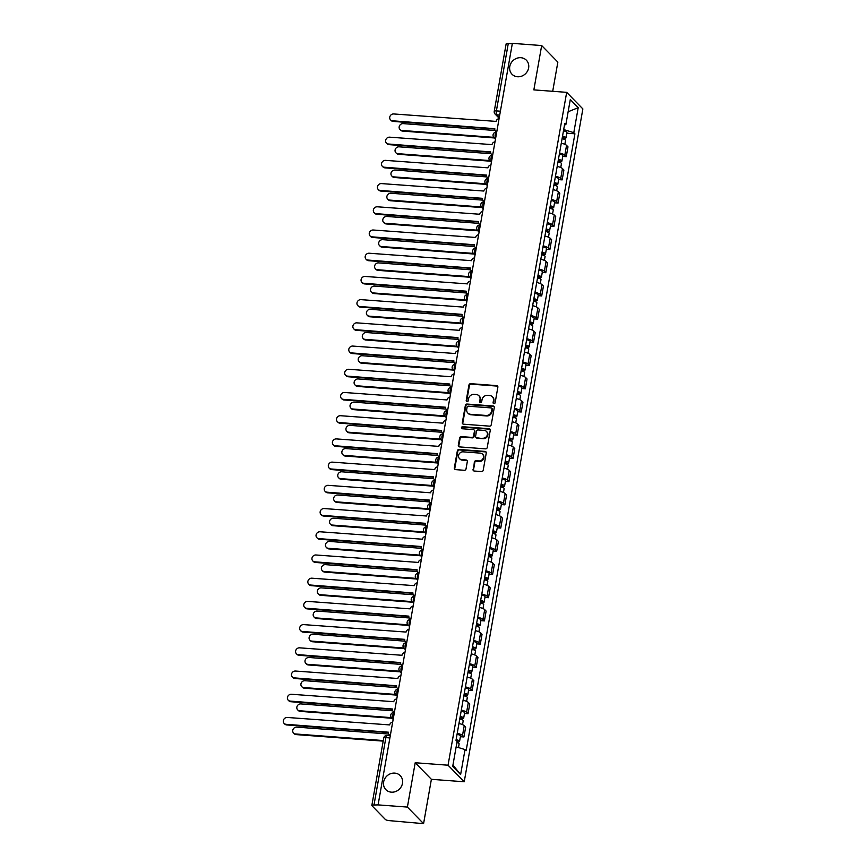 <?xml version="1.0" encoding="UTF-8"?>
<svg xmlns="http://www.w3.org/2000/svg" width="867" height="867" viewBox="0 0 867 867"><rect width="100%" height="100%" fill="white"/><g stroke="black" fill="none" stroke-linecap="round" stroke-linejoin="round"><path stroke-width="1.3" d="M493.941 403.643A1.073 0.975 -44.3 0 0 495.133 402.7L497.864 387.181A1.539 1.387 -44.3 0 0 496.672 385.62L470.662 383.669A1.539 1.387 -44.3 0 0 468.96 385.013L466.218 400.532A1.073 0.975 -44.3 0 0 467.053 401.638A1.073 0.975 -44.3 0 0 468.245 400.684L468.603 398.679A4.931 4.443 -44.3 0 1 474.043 394.355L476.211 394.518A4.931 4.443 -44.3 0 1 480.015 399.535L479.668 401.54A1.073 0.975 -44.3 0 0 480.491 402.646A1.073 0.975 -44.3 0 0 481.684 401.692L482.041 399.687A4.931 4.443 -44.3 0 1 487.492 395.363L489.66 395.525A4.931 4.443 -44.3 0 1 493.453 400.543L493.106 402.548A1.073 0.975 -44.3 0 0 493.941 403.643M394.734 773.115A10.036 9.06 -44.3 0 0 384.71 778.837A10.036 9.06 -44.3 0 0 385.869 789.653A10.036 9.06 -44.3 0 0 391.375 792.167A10.036 9.06 -44.3 0 0 401.399 786.445A10.036 9.06 -44.3 0 0 400.229 775.629A10.036 9.06 -44.3 0 0 394.734 773.115M520.872 57.71A10.036 9.06 -44.3 0 0 510.858 63.421A10.036 9.06 -44.3 0 0 512.018 74.248A10.036 9.06 -44.3 0 0 517.512 76.751A10.036 9.06 -44.3 0 0 527.537 71.04A10.036 9.06 -44.3 0 0 526.377 60.213A10.036 9.06 -44.3 0 0 520.872 57.71M473.035 469.448A1.539 1.387 -44.3 0 0 474.216 471.019L481.521 471.561A1.539 1.387 -44.3 0 0 483.222 470.217L486.257 452.975A1.539 1.387 -44.3 0 0 485.076 451.414L459.055 449.464A1.539 1.387 -44.3 0 0 457.353 450.818L454.319 468.05A1.539 1.387 -44.3 0 0 455.5 469.621L464.322 470.282A1.539 1.387 -44.3 0 0 466.023 468.928L467.324 461.547A1.539 1.387 -44.3 0 0 466.132 459.976L461.764 459.651A4.118 3.717 -44.3 0 1 459.033 454.189A4.118 3.717 -44.3 0 1 463.141 451.837L480.275 453.127A4.118 3.717 -44.3 0 1 483.006 458.589A4.118 3.717 -44.3 0 1 478.887 460.941L476.037 460.724A1.539 1.387 -44.3 0 0 474.336 462.078L473.501 469.936A1.539 1.387 -44.3 0 0 473.642 470.846M448.044 765.203L415.206 762.743L407.392 807.079L378.088 804.89L512.364 43.35L541.669 45.55L533.855 89.886L566.682 92.346L448.044 765.203L464.224 781.774L582.862 108.917L566.682 92.346M489.53 426.141A1.539 1.387 -44.3 0 0 491.231 424.787L494.277 407.555A1.539 1.387 -44.3 0 0 493.085 405.984L467.064 404.044A1.539 1.387 -44.3 0 0 465.362 405.388L462.328 422.63A1.539 1.387 -44.3 0 0 463.509 424.191L489.53 426.141M490.267 430.27L487.232 447.502A1.539 1.387 -44.3 0 1 485.52 448.857L459.51 446.906A1.539 1.387 -44.3 0 1 458.318 445.335L459.618 437.965A1.539 1.387 -44.3 0 1 461.32 436.61L471.876 437.401A1.539 1.387 -44.3 0 0 473.577 436.047L474.444 431.159A1.539 1.387 -44.3 0 0 473.252 429.588L462.274 428.764A1.073 0.975 -44.3 0 1 461.558 427.333A1.073 0.975 -44.3 0 1 462.631 426.716L489.075 428.699A1.539 1.387 -44.3 0 1 490.267 430.27M407.392 807.079L423.573 823.65L389.229 820.626A3.132 0.845 -170 0 1 385.349 819.445L371.997 805.768A3.132 0.845 -170 0 1 371.845 805.443L383.734 738.045A3.132 0.845 10 0 1 385.88 737.622L373.991 805.031A3.132 0.845 -170 0 0 371.845 805.443M552.702 91.306L557.849 62.11L541.669 45.55M423.573 823.65L431.387 779.314L464.224 781.774M378.088 804.89L373.991 805.031M500.4 111.193L496.39 110.9A3.132 0.845 10 0 0 494.244 111.312L506.133 43.914A3.132 0.845 10 0 1 508.279 43.491L496.39 110.9A3.132 1.062 94.3 0 0 496.813 114.834L499.305 117.403M512.289 43.794L508.279 43.491M559.551 153.015A7.218 1.929 10 0 1 564.818 155.193L566.552 145.374A7.218 1.929 -170 0 0 561.285 143.196M566.552 145.374L567.993 146.848L566.259 156.667L562.726 156.407M564.818 155.193L566.259 156.667M558.63 179.621L562.163 179.881L563.897 170.062L562.455 168.588A7.218 1.929 -170 0 0 557.188 166.41M555.465 176.229A7.218 1.929 10 0 1 560.721 178.407L562.163 179.881M554.533 202.824L558.077 203.095L559.8 193.276L558.37 191.802A7.218 1.929 -170 0 0 553.103 189.624M551.369 199.443A7.218 1.929 10 0 1 556.636 201.621L558.077 203.095M550.447 226.038L553.98 226.309L555.714 216.49L554.273 215.016A7.218 1.929 -170 0 0 549.006 212.838M547.272 222.656A7.218 1.929 10 0 1 552.539 224.835L553.98 226.309M546.351 249.252L549.884 249.523L551.618 239.693L550.177 238.219A7.218 1.929 -170 0 0 544.909 236.041M543.186 245.87A7.218 1.929 10 0 1 548.443 248.049L549.884 249.523M542.254 272.466L545.798 272.726L547.521 262.907L546.091 261.433A7.218 1.929 -170 0 0 540.824 259.255M539.09 269.073A7.218 1.929 10 0 1 544.357 271.252L545.798 272.726M538.169 295.68L541.702 295.94L543.436 286.121L541.994 284.647A7.218 1.929 -170 0 0 536.727 282.469M534.993 292.287A7.218 1.929 10 0 1 540.26 294.466L541.702 295.94M534.072 318.893L537.605 319.154L539.339 309.335L537.898 307.861A7.218 1.929 -170 0 0 532.631 305.683M530.907 315.501A7.218 1.929 10 0 1 536.164 317.68L537.605 319.154M529.975 342.097L533.519 342.367L535.242 332.549L533.812 331.075A7.218 1.929 -170 0 0 528.545 328.896M526.811 338.715A7.218 1.929 10 0 1 532.078 340.894L533.519 342.367M525.89 365.31L529.423 365.581L531.157 355.763L529.715 354.289A7.218 1.929 -170 0 0 524.448 352.11M522.714 361.929A7.218 1.929 10 0 1 527.981 364.107L529.423 365.581M521.793 388.524L525.326 388.795L527.06 378.966L525.619 377.492A7.218 1.929 -170 0 0 520.352 375.313M518.629 385.143A7.218 1.929 10 0 1 523.885 387.321L525.326 388.795M517.697 411.738L521.24 411.998L522.964 402.18L521.533 400.706A7.218 1.929 -170 0 0 516.266 398.527M514.532 408.346A7.218 1.929 10 0 1 519.799 410.524L521.24 411.998M513.611 434.952L517.144 435.212L518.878 425.394L517.436 423.92A7.218 1.929 -170 0 0 512.169 421.741M510.435 431.56A7.218 1.929 10 0 1 515.702 433.738L517.144 435.212M509.514 458.166L513.047 458.426L514.781 448.607L513.34 447.134A7.218 1.929 -170 0 0 508.073 444.955M506.35 454.774A7.218 1.929 10 0 1 511.606 456.952L513.047 458.426M505.418 481.369L508.962 481.64L510.685 471.821L509.254 470.347A7.218 1.929 -170 0 0 503.987 468.169M502.253 477.988A7.218 1.929 10 0 1 507.52 480.166L508.962 481.64M501.332 504.583L504.865 504.854L506.599 495.035L505.158 493.561A7.218 1.929 -170 0 0 499.891 491.383M498.157 501.202A7.218 1.929 10 0 1 503.424 503.38L504.865 504.854M497.235 527.797L500.768 528.068L502.502 518.238L501.061 516.765A7.218 1.929 -170 0 0 495.794 514.586M494.071 524.416A7.218 1.929 10 0 1 499.338 526.594L500.768 528.068M493.139 551.011L496.683 551.271L498.406 541.452L496.975 539.978A7.218 1.929 -170 0 0 491.708 537.8M489.974 547.619A7.218 1.929 10 0 1 495.241 549.797L496.683 551.271M489.053 574.225L492.586 574.485L494.32 564.666L492.879 563.192A7.218 1.929 -170 0 0 487.612 561.014M485.878 570.833A7.218 1.929 10 0 1 491.145 573.011L492.586 574.485M484.956 597.439L488.489 597.699L490.223 587.88L488.782 586.406A7.218 1.929 -170 0 0 483.515 584.228M481.792 594.047A7.218 1.929 10 0 1 487.059 596.225L488.489 597.699M480.86 620.642L484.404 620.913L486.127 611.094L484.696 609.62A7.218 1.929 -170 0 0 479.429 607.442M477.695 617.261A7.218 1.929 10 0 1 482.962 619.439L484.404 620.913M476.774 643.856L480.307 644.127L482.041 634.308L480.6 632.834A7.218 1.929 -170 0 0 475.333 630.656M473.599 640.475A7.218 1.929 10 0 1 478.866 642.653L480.307 644.127M472.678 667.07L476.211 667.341L477.945 657.511L476.503 656.037A7.218 1.929 -170 0 0 471.236 653.859M469.513 663.688A7.218 1.929 10 0 1 474.78 665.867L476.211 667.341M468.581 690.284L472.125 690.544L473.848 680.725L472.417 679.251A7.218 1.929 -170 0 0 467.15 677.073M465.416 686.892A7.218 1.929 10 0 1 470.683 689.07L472.125 690.544M464.495 713.498L468.028 713.758L469.762 703.939L468.321 702.465A7.218 1.929 -170 0 0 463.054 700.287M461.32 710.106A7.218 1.929 10 0 1 466.587 712.284L468.028 713.758M460.399 736.712L463.932 736.972L465.666 727.153L464.224 725.679A7.218 1.929 -170 0 0 458.957 723.501M457.234 733.319A7.218 1.929 10 0 1 462.501 735.498L463.932 736.972M564.482 125.076L565.88 124.545L570.291 99.553L578.213 107.671L573.802 132.662L563.691 129.573M456.15 746.855L465.026 749.576L466.143 750.703L574.919 133.8L573.802 132.662M465.026 749.576L460.626 774.567L452.693 766.45L457.104 741.458L455.999 740.32L564.775 123.417L565.88 124.545M415.206 762.743L431.387 779.314M566.812 133.193L574.919 133.8M578.213 107.671L568.134 111.756M452.942 765.062L460.626 774.567M493.626 403.578A1.073 0.975 -44.3 0 1 493.572 403.036L493.93 401.02A4.931 4.443 -44.3 0 0 492.824 397.238L492.358 396.75M478.92 395.742L479.386 396.23A4.931 4.443 -44.3 0 1 480.491 400.012L480.134 402.028A1.073 0.975 -44.3 0 0 480.188 402.57M497.723 386.27A1.539 1.387 -44.3 0 0 497.149 386.097L471.128 384.146A1.539 1.387 -44.3 0 0 469.426 385.501L466.695 401.02A1.073 0.975 -44.3 0 0 466.749 401.562M494.125 406.645A1.539 1.387 -44.3 0 0 493.551 406.471L467.541 404.521A1.539 1.387 -44.3 0 0 465.839 405.875L462.794 423.107A1.539 1.387 -44.3 0 0 462.935 424.017M491.968 409.018A1.073 0.975 -44.3 0 0 491.134 407.913L468.299 406.2A1.073 0.975 -44.3 0 0 467.107 407.154L466.728 409.267A4.931 4.443 -44.3 0 0 470.532 414.285L486.138 415.456A4.931 4.443 -44.3 0 0 491.589 411.131L491.968 409.018L492.434 409.495A1.073 0.975 -44.3 0 0 492.196 408.671L491.719 408.184M467.833 413.06L468.299 413.537A4.931 4.443 -44.3 0 0 471.009 414.773L470.532 414.285M492.434 409.495L492.066 411.608A4.931 4.443 -44.3 0 1 486.615 415.943L471.009 414.773M474.097 429.967L474.574 430.455A1.539 1.387 -44.3 0 1 474.91 431.636L474.054 436.535A1.539 1.387 -44.3 0 1 472.352 437.878L461.797 437.087A1.539 1.387 -44.3 0 0 460.095 438.442L458.795 445.822A1.539 1.387 -44.3 0 0 458.936 446.733M490.126 429.36A1.539 1.387 -44.3 0 0 489.552 429.187L463.097 427.203A1.073 0.975 -44.3 0 0 461.959 428.688M482.821 438.225A4.118 3.717 -44.3 0 0 486.463 431.441A4.118 3.717 -44.3 0 0 484.198 430.411L478.172 429.956A1.539 1.387 -44.3 0 0 476.46 431.311L475.604 436.199A1.539 1.387 -44.3 0 0 476.785 437.77L483.298 438.702A4.118 3.717 -44.3 0 0 486.929 431.918L486.463 431.441M475.95 437.38L476.417 437.868A1.539 1.387 -44.3 0 0 477.262 438.247L476.785 437.77M483.298 438.702L477.262 438.247M482.529 454.156L482.995 454.633A4.118 3.717 -44.3 0 1 479.364 461.417L476.514 461.201A1.539 1.387 -44.3 0 0 474.802 462.555L473.501 469.936M459.51 458.621L459.976 459.109A4.118 3.717 -44.3 0 0 462.241 460.139L461.764 459.651M467.183 460.637A1.539 1.387 -44.3 0 0 466.609 460.464L462.241 460.139M486.116 452.075A1.539 1.387 -44.3 0 0 485.542 451.891L459.532 449.94A1.539 1.387 -44.3 0 0 457.83 451.295L454.785 468.527A1.539 1.387 -44.3 0 0 454.926 469.437M562.076 138.709A3.923 1.051 10 0 1 565.544 140.389L564.851 144.323M562.423 136.726L563.983 137.506L562.694 137.755L562.51 138.807M495.09 130.505L403.166 123.613A3.609 3.251 -44.3 0 0 399.98 129.551A3.609 3.251 -44.3 0 0 401.963 130.462L493.811 137.344M562.52 136.184A3.923 1.051 10 0 1 565.988 137.864A3.923 1.051 10 0 1 563.312 138.384L563.203 138.98M563.463 130.83A3.923 1.051 10 0 1 566.931 132.499L565.988 137.864M494.418 137.972L402.57 131.09A3.609 3.251 135.7 0 1 400.597 130.18L399.98 129.551M562.856 136.823L563.312 138.384M499.089 118.649A3.132 2.829 -44.3 0 0 496.108 121.402L393.737 113.956A3.609 3.251 -44.3 0 0 390.551 119.895A3.609 3.251 -44.3 0 0 392.523 120.795L494.819 128.695A3.132 2.829 -44.3 0 0 496.769 131.817M496.683 132.293A3.132 1.062 94.3 0 0 496.423 132.163L496.704 132.185A3.132 2.829 135.7 0 1 496.141 131.73L495.523 131.101M494.786 129.042L393.141 121.423A3.609 3.251 135.7 0 1 391.158 120.524L390.551 119.895M557.98 161.923A3.923 1.051 10 0 1 561.448 163.603L560.754 167.537M558.337 159.94L559.887 160.72L558.608 160.969L558.424 162.01M490.993 153.719L399.069 146.826A3.609 3.251 -44.3 0 0 395.894 152.765A3.609 3.251 -44.3 0 0 397.866 153.676L489.714 160.558M558.424 159.398A3.923 1.051 10 0 1 561.903 161.067A3.923 1.051 10 0 1 559.215 161.598L559.107 162.194M559.378 154.033A3.923 1.051 10 0 1 562.846 155.713L561.903 161.067M490.321 161.186L398.484 154.293A3.609 3.251 135.7 0 1 396.501 153.394L395.894 152.765M558.771 160.037L559.215 161.598M553.894 185.137A3.923 1.051 10 0 1 557.362 186.817L556.668 190.751M554.241 183.143L555.801 183.934L554.512 184.183L554.327 185.224M486.896 176.933L394.984 170.04A3.609 3.251 -44.3 0 0 391.797 175.979A3.609 3.251 -44.3 0 0 393.77 176.879L485.628 183.771M554.338 182.612A3.923 1.051 10 0 1 557.806 184.281A3.923 1.051 10 0 1 555.118 184.812L555.021 185.397M555.281 177.247A3.923 1.051 10 0 1 558.749 178.927L557.806 184.281M486.224 184.4L394.387 177.507A3.609 3.251 135.7 0 1 392.415 176.608L391.797 175.979M554.674 183.251L555.118 184.812M494.992 141.863A3.132 2.829 -44.3 0 0 492.012 144.616L389.641 137.17A3.609 3.251 -44.3 0 0 386.454 143.109A3.609 3.251 -44.3 0 0 388.438 144.009L490.733 151.909A3.132 2.829 -44.3 0 0 492.673 155.03M492.586 155.507A3.132 1.062 94.3 0 0 492.326 155.377L492.608 155.399A3.132 2.829 135.7 0 1 492.044 154.944L491.426 154.315M490.689 152.256L389.045 144.637A3.609 3.251 135.7 0 1 387.072 143.738L386.454 143.109M490.906 165.077A3.132 2.829 -44.3 0 0 487.926 167.83L385.544 160.373A3.609 3.251 -44.3 0 0 382.358 166.323A3.609 3.251 -44.3 0 0 384.341 167.223L486.636 175.112A3.132 2.829 -44.3 0 0 488.587 178.234M488.5 178.721A3.132 1.062 94.3 0 0 488.229 178.591L488.522 178.613A3.132 2.829 135.7 0 1 487.948 178.158L487.341 177.529M486.593 175.47L384.948 167.851A3.609 3.251 135.7 0 1 382.976 166.952L382.358 166.323M549.797 208.351A3.923 1.051 10 0 1 553.265 210.031L552.572 213.954M550.144 206.357L551.705 207.137L550.415 207.397L550.231 208.438M482.811 200.136L390.887 193.254A3.609 3.251 -44.3 0 0 387.701 199.193A3.609 3.251 -44.3 0 0 389.684 200.093L481.532 206.985M550.242 205.815A3.923 1.051 10 0 1 553.71 207.495A3.923 1.051 10 0 1 551.033 208.026L550.924 208.611M551.184 200.461A3.923 1.051 10 0 1 554.652 202.141L553.71 207.495M482.139 207.603L390.291 200.721A3.609 3.251 135.7 0 1 388.318 199.822L387.701 199.193M550.578 206.465L551.033 208.026M545.701 231.565A3.923 1.051 10 0 1 549.169 233.234L548.475 237.168M546.058 229.571L547.608 230.351L546.329 230.611L546.145 231.652M478.714 223.35L386.801 216.457A3.609 3.251 -44.3 0 0 383.615 222.407A3.609 3.251 -44.3 0 0 385.587 223.307L477.435 230.189M546.145 229.029A3.923 1.051 10 0 1 549.624 230.709A3.923 1.051 10 0 1 546.936 231.24L546.839 231.825M547.099 223.675A3.923 1.051 10 0 1 550.567 225.355L549.624 230.709M478.042 230.817L386.205 223.935A3.609 3.251 135.7 0 1 384.222 223.036L383.615 222.407M546.492 229.679L546.936 231.24M541.615 254.768A3.923 1.051 10 0 1 545.083 256.448L544.389 260.382M541.962 252.785L543.522 253.565L542.233 253.814L542.048 254.865M474.617 246.564L382.705 239.671A3.609 3.251 -44.3 0 0 379.518 245.621A3.609 3.251 -44.3 0 0 381.491 246.521L473.349 253.402M542.059 252.243A3.923 1.051 10 0 1 545.527 253.923A3.923 1.051 10 0 1 542.84 254.443L542.742 255.039M543.002 246.889A3.923 1.051 10 0 1 546.47 248.569L545.527 253.923M473.946 254.031L382.109 247.149A3.609 3.251 135.7 0 1 380.136 246.25L379.518 245.621M542.395 252.893L542.84 254.443M486.81 188.291A3.132 2.829 -44.3 0 0 483.829 191.043L381.458 183.587A3.609 3.251 -44.3 0 0 378.272 189.537A3.609 3.251 -44.3 0 0 380.245 190.437L482.54 198.326A3.132 2.829 -44.3 0 0 484.49 201.447M484.425 201.805A3.132 2.829 135.7 0 1 483.862 201.372L483.244 200.743M482.507 198.684L380.862 191.065A3.609 3.251 135.7 0 1 378.879 190.166L378.272 189.537M482.713 211.494A3.132 2.829 -44.3 0 0 479.733 214.247L377.362 206.801A3.609 3.251 -44.3 0 0 374.176 212.74A3.609 3.251 -44.3 0 0 376.159 213.65L478.454 221.54A3.132 2.829 -44.3 0 0 480.394 224.661M480.307 225.138A3.132 1.062 94.3 0 0 480.047 225.019L480.329 225.041A3.132 2.829 135.7 0 1 479.765 224.586L479.148 223.957M478.411 221.898L376.766 214.279A3.609 3.251 135.7 0 1 374.793 213.369L374.176 212.74M478.627 234.708A3.132 2.829 -44.3 0 0 475.647 237.46L373.265 230.015A3.609 3.251 -44.3 0 0 370.079 235.954A3.609 3.251 -44.3 0 0 372.062 236.854L474.357 244.754A3.132 2.829 -44.3 0 0 476.308 247.875M476.221 248.352A3.132 1.062 94.3 0 0 475.95 248.222L476.243 248.244A3.132 2.829 135.7 0 1 475.669 247.789L475.062 247.171M474.314 245.101L372.669 237.482A3.609 3.251 135.7 0 1 370.697 236.583L370.079 235.954M537.518 277.982A3.923 1.051 10 0 1 540.986 279.662L540.293 283.596M537.865 275.999L539.426 276.779L538.136 277.028L537.952 278.079M470.532 269.778L378.608 262.885A3.609 3.251 -44.3 0 0 375.422 268.824A3.609 3.251 -44.3 0 0 377.405 269.735L469.253 276.616M537.963 275.457A3.923 1.051 10 0 1 541.431 277.137A3.923 1.051 10 0 1 538.754 277.657L538.645 278.253M538.906 270.103A3.923 1.051 10 0 1 542.374 271.772L541.431 277.137M469.86 277.245L378.012 270.363A3.609 3.251 135.7 0 1 376.04 269.453L375.422 268.824M538.299 276.096L538.754 277.657M474.531 257.922A3.132 2.829 -44.3 0 0 471.55 260.674L369.179 253.229A3.609 3.251 -44.3 0 0 365.993 259.168A3.609 3.251 -44.3 0 0 367.966 260.067L470.261 267.968A3.132 2.829 -44.3 0 0 472.212 271.089M472.147 271.447A3.132 2.829 135.7 0 1 471.583 271.003L470.965 270.374M470.228 268.315L368.583 260.696A3.609 3.251 135.7 0 1 366.6 259.797L365.993 259.168M533.422 301.196A3.923 1.051 10 0 1 536.89 302.876L536.196 306.81M533.779 299.213L535.329 299.993L534.05 300.242L533.866 301.282M466.435 292.992L374.522 286.099A3.609 3.251 -44.3 0 0 371.336 292.038A3.609 3.251 -44.3 0 0 373.309 292.948L465.156 299.83M533.866 298.671A3.923 1.051 10 0 1 537.345 300.34A3.923 1.051 10 0 1 534.657 300.871L534.56 301.467M534.82 293.306A3.923 1.051 10 0 1 538.288 294.986L537.345 300.34M465.763 300.459L373.926 293.566A3.609 3.251 135.7 0 1 371.943 292.667L371.336 292.038M534.213 299.31L534.657 300.871M470.434 281.136A3.132 2.829 -44.3 0 0 467.454 283.888L365.083 276.443A3.609 3.251 -44.3 0 0 361.897 282.382A3.609 3.251 -44.3 0 0 363.88 283.281L466.175 291.182A3.132 2.829 -44.3 0 0 468.115 294.303M468.039 294.78A3.132 1.062 94.3 0 0 467.768 294.65L468.05 294.672A3.132 2.829 135.7 0 1 467.486 294.216L466.869 293.588M466.132 291.529L364.487 283.91A3.609 3.251 135.7 0 1 362.514 283.01L361.897 282.382M529.336 324.41A3.923 1.051 10 0 1 532.804 326.09L532.11 330.024M529.683 322.416L531.243 323.207L529.954 323.456L529.77 324.496M462.339 316.206L370.426 309.313A3.609 3.251 -44.3 0 0 367.24 315.252A3.609 3.251 -44.3 0 0 369.212 316.152L461.071 323.044M529.78 321.885A3.923 1.051 10 0 1 533.248 323.554A3.923 1.051 10 0 1 530.561 324.085L530.463 324.67M530.723 316.52A3.923 1.051 10 0 1 534.191 318.2L533.248 323.554M461.667 323.673L369.83 316.78A3.609 3.251 135.7 0 1 367.857 315.881L367.24 315.252M530.116 322.524L530.561 324.085M466.348 304.35A3.132 2.829 -44.3 0 0 463.368 307.102L360.986 299.646A3.609 3.251 -44.3 0 0 357.8 305.596A3.609 3.251 -44.3 0 0 359.783 306.495L462.078 314.385A3.132 2.829 -44.3 0 0 464.029 317.506M463.943 317.994A3.132 1.062 94.3 0 0 463.672 317.864L463.964 317.886A3.132 2.829 135.7 0 1 463.39 317.43L462.783 316.802M462.035 314.743L360.401 307.124A3.609 3.251 135.7 0 1 358.418 306.224L357.8 305.596M525.239 347.624A3.923 1.051 10 0 1 528.707 349.303L528.014 353.227M525.586 345.63L527.147 346.41L525.857 346.67L525.673 347.71M458.253 339.409L366.329 332.527A3.609 3.251 -44.3 0 0 363.143 338.466A3.609 3.251 -44.3 0 0 365.126 339.365L456.974 346.258M525.684 345.088A3.923 1.051 10 0 1 529.152 346.767A3.923 1.051 10 0 1 526.475 347.299L526.367 347.884M526.627 339.734A3.923 1.051 10 0 1 530.095 341.414L529.152 346.767M457.581 346.876L365.733 339.994A3.609 3.251 135.7 0 1 363.761 339.095L363.143 338.466M526.02 345.738L526.475 347.299M462.252 327.563A3.132 2.829 -44.3 0 0 459.272 330.316L356.901 322.86A3.609 3.251 -44.3 0 0 353.714 328.81A3.609 3.251 -44.3 0 0 355.687 329.709L457.982 337.599A3.132 2.829 -44.3 0 0 459.933 340.72M459.868 341.078A3.132 2.829 135.7 0 1 459.304 340.644L458.686 340.016M457.949 337.957L356.304 330.338A3.609 3.251 135.7 0 1 354.321 329.438L353.714 328.81M521.143 370.838A3.923 1.051 10 0 1 524.611 372.507L523.917 376.441M521.5 368.843L523.05 369.624L521.771 369.884L521.587 370.924M454.156 362.623L362.243 355.73A3.609 3.251 -44.3 0 0 359.057 361.68A3.609 3.251 -44.3 0 0 361.03 362.579L452.877 369.461M521.587 368.302A3.923 1.051 10 0 1 525.066 369.981A3.923 1.051 10 0 1 522.378 370.512L522.281 371.098M522.541 362.948A3.923 1.051 10 0 1 526.009 364.628L525.066 369.981M453.484 370.09L361.647 363.208A3.609 3.251 135.7 0 1 359.664 362.308L359.057 361.68M521.934 368.952L522.378 370.512M517.057 394.041A3.923 1.051 10 0 1 520.525 395.72L519.832 399.654M517.404 392.057L518.965 392.838L517.675 393.087L517.491 394.138M450.06 385.837L358.147 378.944A3.609 3.251 -44.3 0 0 354.961 384.894A3.609 3.251 -44.3 0 0 356.944 385.793L448.792 392.675M517.501 391.516A3.923 1.051 10 0 1 520.969 393.195A3.923 1.051 10 0 1 518.282 393.716L518.184 394.312M518.444 386.162A3.923 1.051 10 0 1 521.912 387.842L520.969 393.195M449.388 393.304L357.551 386.422A3.609 3.251 135.7 0 1 355.578 385.522L354.961 384.894M517.837 392.166L518.282 393.716M512.961 417.255A3.923 1.051 10 0 1 516.429 418.934L515.735 422.868M513.307 415.271L514.868 416.052L513.578 416.301L513.394 417.352M445.974 409.051L354.05 402.158A3.609 3.251 -44.3 0 0 350.864 408.097A3.609 3.251 -44.3 0 0 352.847 409.007L444.695 415.889M513.405 414.729A3.923 1.051 10 0 1 516.873 416.409A3.923 1.051 10 0 1 514.196 416.929L514.088 417.526M514.348 409.376A3.923 1.051 10 0 1 517.816 411.045L516.873 416.409M445.302 416.518L353.454 409.636A3.609 3.251 135.7 0 1 351.482 408.725L350.864 408.097M513.741 415.369L514.196 416.929M508.864 440.469A3.923 1.051 10 0 1 512.332 442.148L511.638 446.082M509.222 438.485L510.771 439.266L509.493 439.515L509.308 440.555M441.877 432.265L349.965 425.372A3.609 3.251 -44.3 0 0 346.778 431.311A3.609 3.251 -44.3 0 0 348.751 432.221L440.599 439.103M509.308 437.943A3.923 1.051 10 0 1 512.787 439.612A3.923 1.051 10 0 1 510.099 440.143L510.002 440.739M510.262 432.579A3.923 1.051 10 0 1 513.73 434.259L512.787 439.612M441.205 439.732L349.368 432.839A3.609 3.251 135.7 0 1 347.385 431.939L346.778 431.311M509.655 438.583L510.099 440.143M504.778 463.682A3.923 1.051 10 0 1 508.246 465.362L507.553 469.296M505.125 461.688L506.686 462.479L505.396 462.729L505.212 463.769M437.781 455.478L345.868 448.586A3.609 3.251 -44.3 0 0 342.682 454.525A3.609 3.251 -44.3 0 0 344.665 455.424L436.513 462.317M505.223 461.157A3.923 1.051 10 0 1 508.691 462.826A3.923 1.051 10 0 1 506.003 463.357L505.905 463.943M506.165 455.793A3.923 1.051 10 0 1 509.633 457.473L508.691 462.826M437.109 462.945L345.272 456.053A3.609 3.251 135.7 0 1 343.299 455.153L342.682 454.525M505.559 461.797L506.003 463.357M500.682 486.896A3.923 1.051 10 0 1 504.15 488.576L503.456 492.499M501.028 484.902L502.589 485.683L501.299 485.943L501.115 486.983M433.695 478.682L341.771 471.8A3.609 3.251 -44.3 0 0 338.585 477.739A3.609 3.251 -44.3 0 0 340.568 478.638L432.416 485.531M501.126 484.36A3.923 1.051 10 0 1 504.594 486.04A3.923 1.051 10 0 1 501.917 486.571L501.809 487.156M502.069 479.007A3.923 1.051 10 0 1 505.537 480.686L504.594 486.04M433.023 486.149L341.175 479.267A3.609 3.251 135.7 0 1 339.203 478.367L338.585 477.739M501.462 485.011L501.917 486.571M458.155 350.767A3.132 2.829 -44.3 0 0 455.175 353.519L352.804 346.074A3.609 3.251 -44.3 0 0 349.618 352.013A3.609 3.251 -44.3 0 0 351.601 352.923L453.896 360.813A3.132 2.829 -44.3 0 0 455.836 363.934M455.76 364.411A3.132 1.062 94.3 0 0 455.489 364.292L455.771 364.313A3.132 2.829 135.7 0 1 455.208 363.858L454.59 363.23M453.853 361.171L352.208 353.552A3.609 3.251 135.7 0 1 350.235 352.641L349.618 352.013M454.07 373.98A3.132 2.829 -44.3 0 0 451.089 376.733L348.707 369.288A3.609 3.251 -44.3 0 0 345.532 375.227A3.609 3.251 -44.3 0 0 347.504 376.126L449.8 384.027A3.132 2.829 -44.3 0 0 451.75 387.148M451.664 387.625A3.132 1.062 94.3 0 0 451.393 387.495L451.685 387.516A3.132 2.829 135.7 0 1 451.111 387.061L450.504 386.444M449.756 384.374L348.122 376.755A3.609 3.251 135.7 0 1 346.139 375.855L345.532 375.227M449.973 397.194A3.132 2.829 -44.3 0 0 446.993 399.947L344.622 392.502A3.609 3.251 -44.3 0 0 341.435 398.441A3.609 3.251 -44.3 0 0 343.408 399.34L445.703 407.241A3.132 2.829 -44.3 0 0 447.654 410.362M447.567 410.839A3.132 1.062 94.3 0 0 447.307 410.709L447.589 410.73A3.132 2.829 135.7 0 1 447.025 410.275L446.407 409.647M445.671 407.588L344.026 399.969A3.609 3.251 135.7 0 1 342.042 399.069L341.435 398.441M445.876 420.408A3.132 2.829 -44.3 0 0 442.896 423.161L340.525 415.716A3.609 3.251 -44.3 0 0 337.339 421.655A3.609 3.251 -44.3 0 0 339.322 422.554L441.617 430.455A3.132 2.829 -44.3 0 0 443.557 433.576M443.503 433.933A3.132 2.829 135.7 0 1 442.929 433.489L442.311 432.861M441.574 430.801L339.929 423.183A3.609 3.251 135.7 0 1 337.957 422.283L337.339 421.655M441.791 443.622A3.132 2.829 -44.3 0 0 438.81 446.375L336.429 438.919A3.609 3.251 -44.3 0 0 333.253 444.869A3.609 3.251 -44.3 0 0 335.226 445.768L437.521 453.658A3.132 2.829 -44.3 0 0 439.471 456.779M439.406 457.137A3.132 2.829 135.7 0 1 438.832 456.703L438.225 456.075M437.477 454.015L335.843 446.397A3.609 3.251 135.7 0 1 333.86 445.497L333.253 444.869M437.694 466.836A3.132 2.829 -44.3 0 0 434.714 469.589L332.343 462.133A3.609 3.251 -44.3 0 0 329.157 468.082A3.609 3.251 -44.3 0 0 331.129 468.982L433.424 476.872A3.132 2.829 -44.3 0 0 435.375 479.993M435.288 480.481A3.132 1.062 94.3 0 0 435.028 480.351L435.31 480.372A3.132 2.829 135.7 0 1 434.746 479.917L434.129 479.288M433.392 477.229L331.747 469.611A3.609 3.251 135.7 0 1 329.763 468.711L329.157 468.082M496.585 510.11A3.923 1.051 10 0 1 500.053 511.779L499.359 515.713M496.943 508.116L498.492 508.896L497.214 509.157L497.029 510.197M429.598 501.895L337.686 495.003A3.609 3.251 -44.3 0 0 334.499 500.953A3.609 3.251 -44.3 0 0 336.472 501.852L428.32 508.734M497.029 507.574A3.923 1.051 10 0 1 500.508 509.254A3.923 1.051 10 0 1 497.821 509.785L497.723 510.37M497.983 502.221A3.923 1.051 10 0 1 501.451 503.9L500.508 509.254M428.927 509.363L337.09 502.481A3.609 3.251 135.7 0 1 335.106 501.581L334.499 500.953M497.376 508.225L497.821 509.785M433.608 490.039A3.132 2.829 -44.3 0 0 430.617 492.792L328.246 485.347A3.609 3.251 -44.3 0 0 325.06 491.286A3.609 3.251 -44.3 0 0 327.043 492.196L429.338 500.086A3.132 2.829 -44.3 0 0 431.278 503.207M431.202 503.684A3.132 1.062 94.3 0 0 430.932 503.564L431.213 503.586A3.132 2.829 135.7 0 1 430.65 503.131L430.032 502.502M429.295 500.443L327.65 492.824A3.609 3.251 135.7 0 1 325.678 491.914L325.06 491.286M492.499 533.313A3.923 1.051 10 0 1 495.967 534.993L495.274 538.927M492.846 531.33L494.407 532.11L493.117 532.36L492.933 533.411M425.502 525.109L333.589 518.217A3.609 3.251 -44.3 0 0 330.403 524.167A3.609 3.251 -44.3 0 0 332.386 525.066L424.234 531.948M492.944 530.788A3.923 1.051 10 0 1 496.412 532.468A3.923 1.051 10 0 1 493.724 532.988L493.626 533.584M493.887 525.435A3.923 1.051 10 0 1 497.355 527.114L496.412 532.468M424.83 532.576L332.993 525.695A3.609 3.251 135.7 0 1 331.021 524.795L330.403 524.167M493.28 531.438L493.724 532.988M429.512 513.253A3.132 2.829 -44.3 0 0 426.531 516.006L324.15 508.561A3.609 3.251 -44.3 0 0 320.974 514.499A3.609 3.251 -44.3 0 0 322.947 515.399L425.242 523.3A3.132 2.829 -44.3 0 0 427.193 526.421M427.128 526.778A3.132 2.829 135.7 0 1 426.553 526.334L425.946 525.716M425.198 523.646L323.564 516.028A3.609 3.251 135.7 0 1 321.581 515.128L320.974 514.499M488.403 556.527A3.923 1.051 10 0 1 491.871 558.207L491.177 562.141M488.75 554.544L490.31 555.324L489.021 555.574L488.836 556.625M421.416 548.323L329.493 541.431A3.609 3.251 -44.3 0 0 326.306 547.37A3.609 3.251 -44.3 0 0 328.29 548.28L420.137 555.162M488.847 554.002A3.923 1.051 10 0 1 492.315 555.682A3.923 1.051 10 0 1 489.638 556.202L489.53 556.798M489.79 548.648A3.923 1.051 10 0 1 493.258 550.317L492.315 555.682M420.744 555.79L328.896 548.909A3.609 3.251 135.7 0 1 326.924 547.998L326.306 547.37M489.183 554.642L489.638 556.202M425.415 536.467A3.132 2.829 -44.3 0 0 422.435 539.22L320.064 531.774A3.609 3.251 -44.3 0 0 316.878 537.713A3.609 3.251 -44.3 0 0 318.85 538.613L421.145 546.513A3.132 2.829 -44.3 0 0 423.096 549.635M423.009 550.111A3.132 1.062 94.3 0 0 422.749 549.981L423.031 550.003A3.132 2.829 135.7 0 1 422.467 549.548L421.85 548.919M421.113 546.86L319.468 539.241A3.609 3.251 135.7 0 1 317.485 538.342L316.878 537.713M484.306 579.741A3.923 1.051 10 0 1 487.774 581.421L487.081 585.355M484.664 577.758L486.214 578.538L484.935 578.788L484.751 579.828M417.32 571.537L325.407 564.645A3.609 3.251 -44.3 0 0 322.221 570.584A3.609 3.251 -44.3 0 0 324.193 571.494L416.041 578.376M484.761 577.216A3.923 1.051 10 0 1 488.229 578.885A3.923 1.051 10 0 1 485.542 579.416L485.444 580.012M485.704 571.852A3.923 1.051 10 0 1 489.172 573.531L488.229 578.885M416.648 579.004L324.811 572.112A3.609 3.251 135.7 0 1 322.827 571.212L322.221 570.584M485.097 577.856L485.542 579.416M421.329 559.681A3.132 2.829 -44.3 0 0 418.338 562.434L315.967 554.988A3.609 3.251 -44.3 0 0 312.781 560.927A3.609 3.251 -44.3 0 0 314.764 561.827L417.06 569.727A3.132 2.829 -44.3 0 0 418.999 572.849M418.924 573.325A3.132 1.062 94.3 0 0 418.653 573.195L418.934 573.217A3.132 2.829 135.7 0 1 418.371 572.762L417.753 572.133M417.016 570.074L315.371 562.455A3.609 3.251 135.7 0 1 313.399 561.556L312.781 560.927M480.22 602.955A3.923 1.051 10 0 1 483.688 604.635L482.995 608.569M480.567 600.961L482.128 601.752L480.838 602.001L480.654 603.042M413.223 594.751L321.31 587.859A3.609 3.251 -44.3 0 0 318.124 593.797A3.609 3.251 -44.3 0 0 320.107 594.697L411.955 601.59M480.665 600.43A3.923 1.051 10 0 1 484.133 602.099A3.923 1.051 10 0 1 481.456 602.63L481.348 603.215M481.608 595.065A3.923 1.051 10 0 1 485.076 596.745L484.133 602.099M412.562 602.218L320.714 595.326A3.609 3.251 135.7 0 1 318.742 594.426L318.124 593.797M481.001 601.069L481.456 602.63M417.233 582.895A3.132 2.829 -44.3 0 0 414.253 585.648L311.871 578.191A3.609 3.251 -44.3 0 0 308.695 584.141A3.609 3.251 -44.3 0 0 310.668 585.041L412.963 592.93A3.132 2.829 -44.3 0 0 414.914 596.052M414.849 596.409A3.132 2.829 135.7 0 1 414.274 595.976L413.667 595.347M412.92 593.288L311.286 585.669A3.609 3.251 135.7 0 1 309.302 584.77L308.695 584.141M476.124 626.169A3.923 1.051 10 0 1 479.592 627.849L478.898 631.772M476.471 624.175L478.031 624.955L476.742 625.215L476.557 626.256M409.137 617.954L317.214 611.072A3.609 3.251 -44.3 0 0 314.027 617.011A3.609 3.251 -44.3 0 0 316.011 617.911L407.858 624.804M476.568 623.633A3.923 1.051 10 0 1 480.036 625.313A3.923 1.051 10 0 1 477.359 625.844L477.251 626.429M477.511 618.279A3.923 1.051 10 0 1 480.979 619.959L480.036 625.313M408.465 625.421L316.618 618.539A3.609 3.251 135.7 0 1 314.645 617.64L314.027 617.011M476.904 624.283L477.359 625.844M413.136 606.109A3.132 2.829 -44.3 0 0 410.156 608.862L307.785 601.405A3.609 3.251 -44.3 0 0 304.599 607.355A3.609 3.251 -44.3 0 0 306.571 608.255L408.866 616.144A3.132 2.829 -44.3 0 0 410.817 619.266M410.73 619.753A3.132 1.062 94.3 0 0 410.47 619.623L410.752 619.645A3.132 2.829 135.7 0 1 410.189 619.19L409.571 618.561M408.834 616.502L307.189 608.883A3.609 3.251 135.7 0 1 305.206 607.984L304.599 607.355M472.027 649.383A3.923 1.051 10 0 1 475.495 651.052L474.813 654.986M472.385 647.389L473.935 648.169L472.656 648.429L472.472 649.47M405.041 641.168L313.128 634.276A3.609 3.251 -44.3 0 0 309.942 640.225A3.609 3.251 -44.3 0 0 311.914 641.125L403.762 648.007M472.482 646.847A3.923 1.051 10 0 1 475.95 648.527A3.923 1.051 10 0 1 473.263 649.058L473.165 649.643M473.425 641.493A3.923 1.051 10 0 1 476.893 643.173L475.95 648.527M404.369 648.635L312.532 641.753A3.609 3.251 135.7 0 1 310.549 640.854L309.942 640.225M472.818 647.497L473.263 649.058M409.051 629.312A3.132 2.829 -44.3 0 0 406.059 632.065L303.688 624.619A3.609 3.251 -44.3 0 0 300.502 630.558A3.609 3.251 -44.3 0 0 302.485 631.469L404.781 639.358A3.132 2.829 -44.3 0 0 406.721 642.48M406.666 642.837A3.132 2.829 135.7 0 1 406.092 642.404L405.474 641.775M404.737 639.716L303.092 632.097A3.609 3.251 135.7 0 1 301.12 631.187L300.502 630.558M467.942 672.586A3.923 1.051 10 0 1 471.41 674.266L470.716 678.2M468.288 670.603L469.849 671.383L468.559 671.632L468.375 672.684M400.944 664.382L309.031 657.489A3.609 3.251 -44.3 0 0 305.845 663.439A3.609 3.251 -44.3 0 0 307.828 664.339L399.676 671.221M468.386 670.061A3.923 1.051 10 0 1 471.854 671.741A3.923 1.051 10 0 1 469.177 672.261L469.069 672.857M469.329 664.707A3.923 1.051 10 0 1 472.797 666.387L471.854 671.741M400.283 671.849L308.435 664.967A3.609 3.251 135.7 0 1 306.463 664.068L305.845 663.439M468.722 670.711L469.177 672.261M404.954 652.526A3.132 2.829 -44.3 0 0 401.974 655.279L299.592 647.833A3.609 3.251 -44.3 0 0 296.416 653.772A3.609 3.251 -44.3 0 0 298.389 654.672L400.684 662.572A3.132 2.829 -44.3 0 0 402.635 665.693M402.548 666.17A3.132 1.062 94.3 0 0 402.277 666.04L402.57 666.062A3.132 2.829 135.7 0 1 401.995 665.607L401.388 664.989M400.641 662.919L299.007 655.3A3.609 3.251 135.7 0 1 297.023 654.401L296.416 653.772M463.845 695.8A3.923 1.051 10 0 1 467.313 697.48L466.619 701.414M464.192 693.817L465.752 694.597L464.463 694.846L464.278 695.898M396.858 687.596L304.935 680.703A3.609 3.251 -44.3 0 0 301.749 686.642A3.609 3.251 -44.3 0 0 303.732 687.553L395.58 694.434M464.289 693.275A3.923 1.051 10 0 1 467.757 694.955A3.923 1.051 10 0 1 465.08 695.475L464.972 696.071M465.232 687.921A3.923 1.051 10 0 1 468.7 689.59L467.757 694.955M396.186 695.063L304.339 688.181A3.609 3.251 135.7 0 1 302.366 687.271L301.749 686.642M464.625 693.914L465.08 695.475M400.857 675.74A3.132 2.829 -44.3 0 0 397.877 678.493L295.506 671.047A3.609 3.251 -44.3 0 0 292.32 676.986A3.609 3.251 -44.3 0 0 294.292 677.886L396.587 685.786A3.132 2.829 -44.3 0 0 398.538 688.907M398.452 689.384A3.132 1.062 94.3 0 0 398.191 689.254L398.473 689.276A3.132 2.829 135.7 0 1 397.91 688.821L397.292 688.192M396.555 686.133L294.91 678.514A3.609 3.251 135.7 0 1 292.927 677.615L292.32 676.986M459.748 719.014A3.923 1.051 10 0 1 463.216 720.694L462.534 724.628M460.106 717.031L461.656 717.811L460.377 718.06L460.193 719.101M392.762 710.81L300.849 703.917A3.609 3.251 -44.3 0 0 297.663 709.856A3.609 3.251 -44.3 0 0 299.635 710.767L391.483 717.648M460.204 716.489A3.923 1.051 10 0 1 463.672 718.158A3.923 1.051 10 0 1 460.984 718.689L460.886 719.285M461.146 711.124A3.923 1.051 10 0 1 464.614 712.804L463.672 718.158M392.09 718.277L300.253 711.384A3.609 3.251 135.7 0 1 298.27 710.485L297.663 709.856M460.54 717.128L460.984 718.689M396.772 698.954A3.132 2.829 -44.3 0 0 393.781 701.706L291.41 694.261A3.609 3.251 -44.3 0 0 288.223 700.2A3.609 3.251 -44.3 0 0 290.207 701.1L392.502 709A3.132 2.829 -44.3 0 0 394.442 712.121M394.387 712.479A3.132 2.829 135.7 0 1 393.813 712.035L393.195 711.406M392.458 709.347L290.813 701.728A3.609 3.251 135.7 0 1 288.841 700.829L288.223 700.2M456.92 742.531A3.923 1.051 10 0 1 459.131 743.908L458.48 747.571M388.676 734.024L296.752 727.131A3.609 3.251 -44.3 0 0 293.566 733.07A3.609 3.251 -44.3 0 0 295.549 733.97L383.29 740.548M456.009 740.234L457.57 741.025L456.931 741.274M456.107 739.703A3.923 1.051 10 0 1 459.575 741.372A3.923 1.051 10 0 1 457.028 741.914M457.05 734.338A3.923 1.051 10 0 1 460.518 736.018L459.575 741.372M383.192 741.122L296.156 734.598A3.609 3.251 135.7 0 1 294.184 733.699L293.566 733.07M392.675 722.168A3.132 2.829 -44.3 0 0 389.695 724.92L287.313 717.464A3.609 3.251 -44.3 0 0 284.138 723.414A3.609 3.251 -44.3 0 0 286.11 724.313L388.405 732.203A3.132 2.829 -44.3 0 0 390.356 735.324M387.354 735.617A3.132 1.062 94.3 0 0 387.061 735.465L390.291 735.704A3.132 2.829 135.7 0 1 389.716 735.249L389.11 734.62M388.362 732.561L286.728 724.942A3.609 3.251 135.7 0 1 284.744 724.043L284.138 723.414M499.728 115.051L496.813 114.834A3.132 2.829 -44.3 0 1 495.09 114.054L499.164 118.226M466.587 712.284L468.321 702.465M470.683 689.07L472.417 679.251M474.78 665.867L476.503 656.037M478.866 642.653L480.6 632.834M482.962 619.439L484.696 609.62M487.059 596.225L488.782 586.406M491.145 573.011L492.879 563.192M495.241 549.797L496.975 539.978M499.338 526.594L501.061 516.765M503.424 503.38L505.158 493.561M507.52 480.166L509.254 470.347M511.606 456.952L513.34 447.134M515.702 433.738L517.436 423.92M519.799 410.524L521.533 400.706M523.885 387.321L525.619 377.492M527.981 364.107L529.715 354.289M532.078 340.894L533.812 331.075M536.164 317.68L537.898 307.861M540.26 294.466L541.994 284.647M544.357 271.252L546.091 261.433M548.443 248.049L550.177 238.219M552.539 224.835L554.273 215.016M556.636 201.621L558.37 191.802M560.721 178.407L562.455 168.588M462.501 735.498L464.224 725.679M495.631 138.265A3.132 2.829 135.7 0 1 493.941 137.485A3.132 3.132 0 0 1 496.423 132.163A3.132 1.062 94.3 0 0 495.176 134.721A3.132 1.062 94.3 0 0 495.631 138.243M489.844 160.698A3.132 3.132 0 0 1 492.326 155.377A3.132 1.062 94.3 0 0 491.09 157.935A3.132 1.062 94.3 0 0 491.546 161.457A3.132 2.829 135.7 0 1 489.844 160.698L491.394 162.281M485.758 183.912A3.132 3.132 0 0 1 488.229 178.591A3.132 1.062 94.3 0 0 486.994 181.149A3.132 1.062 94.3 0 0 487.449 184.671A3.132 2.829 135.7 0 1 485.758 183.912L487.308 185.495M484.404 201.935A3.132 1.062 94.3 0 0 484.144 201.805A3.132 1.062 94.3 0 0 482.897 204.363A3.132 1.062 94.3 0 0 483.353 207.885M479.256 231.121A3.132 2.829 135.7 0 1 477.565 230.329A3.132 3.132 0 0 1 480.047 225.019A3.132 1.062 94.3 0 0 478.812 227.577A3.132 1.062 94.3 0 0 479.267 231.088M473.48 253.543A3.132 3.132 0 0 1 475.95 248.222A3.132 1.062 94.3 0 0 474.715 250.791A3.132 1.062 94.3 0 0 475.17 254.302A3.132 2.829 135.7 0 1 473.48 253.543L475.029 255.136M472.125 271.566A3.132 1.062 94.3 0 0 471.865 271.436A3.132 1.062 94.3 0 0 470.618 273.994A3.132 1.062 94.3 0 0 471.074 277.516M465.286 299.971A3.132 3.132 0 0 1 467.768 294.65A3.132 1.062 94.3 0 0 466.533 297.208A3.132 1.062 94.3 0 0 466.988 300.73A3.132 2.829 135.7 0 1 465.286 299.971L466.836 301.553M462.891 323.965A3.132 2.829 135.7 0 1 461.201 323.185A3.132 3.132 0 0 1 463.672 317.864A3.132 1.062 94.3 0 0 462.436 320.422A3.132 1.062 94.3 0 0 462.891 323.944M459.846 341.208A3.132 1.062 94.3 0 0 459.586 341.078A3.132 1.062 94.3 0 0 458.34 343.635A3.132 1.062 94.3 0 0 458.795 347.158A3.132 2.829 135.7 0 1 457.104 346.399L458.654 347.981M453.007 369.602A3.132 3.132 0 0 1 455.489 364.292A3.132 1.062 94.3 0 0 454.254 366.849A3.132 1.062 94.3 0 0 454.709 370.361A3.132 2.829 135.7 0 1 453.007 369.602L454.557 371.195M450.612 393.596A3.132 2.829 135.7 0 1 448.922 392.816A3.132 3.132 0 0 1 451.393 387.495A3.132 1.062 94.3 0 0 450.157 390.063A3.132 1.062 94.3 0 0 450.612 393.575M444.825 416.03A3.132 3.132 0 0 1 447.307 410.709A3.132 1.062 94.3 0 0 446.061 413.266A3.132 1.062 94.3 0 0 446.516 416.789A3.132 2.829 135.7 0 1 444.825 416.03L446.375 417.612M443.481 434.053A3.132 1.062 94.3 0 0 443.21 433.923A3.132 1.062 94.3 0 0 441.975 436.48A3.132 1.062 94.3 0 0 442.43 440.002A3.132 2.829 135.7 0 1 440.729 439.244L442.278 440.826M439.385 457.267A3.132 1.062 94.3 0 0 439.114 457.137A3.132 1.062 94.3 0 0 437.878 459.694A3.132 1.062 94.3 0 0 438.334 463.216M432.546 485.672A3.132 3.132 0 0 1 435.028 480.351A3.132 1.062 94.3 0 0 433.782 482.908A3.132 1.062 94.3 0 0 434.237 486.43A3.132 2.829 135.7 0 1 432.546 485.672L434.096 487.254M430.14 509.666A3.132 2.829 135.7 0 1 428.45 508.875A3.132 3.132 0 0 1 430.932 503.564A3.132 1.062 94.3 0 0 429.696 506.122A3.132 1.062 94.3 0 0 430.151 509.633M427.106 526.898A3.132 1.062 94.3 0 0 426.835 526.768A3.132 1.062 94.3 0 0 425.599 529.336A3.132 1.062 94.3 0 0 426.055 532.847M420.267 555.303A3.132 3.132 0 0 1 422.749 549.981A3.132 1.062 94.3 0 0 421.503 552.539A3.132 1.062 94.3 0 0 421.958 556.061A3.132 2.829 135.7 0 1 420.267 555.303L421.817 556.885M417.861 579.297A3.132 2.829 135.7 0 1 416.171 578.517A3.132 3.132 0 0 1 418.653 573.195A3.132 1.062 94.3 0 0 417.417 575.753A3.132 1.062 94.3 0 0 417.872 579.275M414.827 596.539A3.132 1.062 94.3 0 0 414.556 596.409A3.132 1.062 94.3 0 0 413.321 598.967A3.132 1.062 94.3 0 0 413.776 602.489A3.132 2.829 135.7 0 1 412.085 601.731L413.635 603.313M407.989 624.944A3.132 3.132 0 0 1 410.47 619.623A3.132 1.062 94.3 0 0 409.224 622.181A3.132 1.062 94.3 0 0 409.679 625.703A3.132 2.829 135.7 0 1 407.989 624.944L409.538 626.527M406.645 642.956A3.132 1.062 94.3 0 0 406.374 642.837A3.132 1.062 94.3 0 0 405.138 645.395A3.132 1.062 94.3 0 0 405.593 648.906M399.806 671.361A3.132 3.132 0 0 1 402.277 666.04A3.132 1.062 94.3 0 0 401.042 668.609A3.132 1.062 94.3 0 0 401.497 672.12A3.132 2.829 135.7 0 1 399.806 671.361L401.356 672.955M395.71 694.575A3.132 3.132 0 0 1 398.191 689.254A3.132 1.062 94.3 0 0 396.956 691.812A3.132 1.062 94.3 0 0 397.4 695.334A3.132 2.829 135.7 0 1 395.71 694.575L397.259 696.158M394.366 712.598A3.132 1.062 94.3 0 0 394.095 712.468A3.132 1.062 94.3 0 0 392.859 715.026A3.132 1.062 94.3 0 0 393.315 718.548M483.353 207.907A3.132 2.829 135.7 0 1 481.662 207.126L483.212 208.709M471.074 277.538A3.132 2.829 135.7 0 1 469.383 276.757L470.933 278.34M438.334 463.238A3.132 2.829 135.7 0 1 436.643 462.458L438.193 464.04M426.055 532.869A3.132 2.829 135.7 0 1 424.364 532.089L425.914 533.682M405.583 648.939A3.132 2.829 135.7 0 1 403.892 648.148L405.442 649.741M393.304 718.57A3.132 2.829 135.7 0 1 391.613 717.789L393.163 719.372M389.89 737.925L385.88 737.622A3.132 1.062 94.3 0 1 387.061 735.465A3.132 3.132 0 0 0 383.734 738.045M402.57 131.09L401.963 130.462M392.523 120.795L393.141 121.423M398.484 154.293L397.866 153.676M394.387 177.507L393.77 176.879M388.438 144.009L389.045 144.637M384.341 167.223L384.948 167.851M390.291 200.721L389.684 200.093M386.205 223.935L385.587 223.307M382.109 247.149L381.491 246.521M380.245 190.437L380.862 191.065M376.159 213.65L376.766 214.279M372.062 236.854L372.669 237.482M378.012 270.363L377.405 269.735M367.966 260.067L368.583 260.696M373.926 293.566L373.309 292.948M363.88 283.281L364.487 283.91M369.83 316.78L369.212 316.152M359.783 306.495L360.401 307.124M365.733 339.994L365.126 339.365M355.687 329.709L356.304 330.338M361.647 363.208L361.03 362.579M357.551 386.422L356.944 385.793M353.454 409.636L352.847 409.007M349.368 432.839L348.751 432.221M345.272 456.053L344.665 455.424M341.175 479.267L340.568 478.638M351.601 352.923L352.208 353.552M347.504 376.126L348.122 376.755M343.408 399.34L344.026 399.969M339.322 422.554L339.929 423.183M335.226 445.768L335.843 446.397M331.129 468.982L331.747 469.611M337.09 502.481L336.472 501.852M327.043 492.196L327.65 492.824M332.993 525.695L332.386 525.066M322.947 515.399L323.564 516.028M328.896 548.909L328.29 548.28M318.85 538.613L319.468 539.241M324.811 572.112L324.193 571.494M314.764 561.827L315.371 562.455M320.714 595.326L320.107 594.697M310.668 585.041L311.286 585.669M316.618 618.539L316.011 617.911M306.571 608.255L307.189 608.883M312.532 641.753L311.914 641.125M302.485 631.469L303.092 632.097M308.435 664.967L307.828 664.339M298.389 654.672L299.007 655.3M304.339 688.181L303.732 687.553M294.292 677.886L294.91 678.514M300.253 711.384L299.635 710.767M290.207 701.1L290.813 701.728M296.156 734.598L295.549 733.97M286.11 724.313L286.728 724.942M493.941 137.485L495.49 139.067M484.425 201.827L484.144 201.805A3.132 3.132 0 0 0 481.662 207.126M472.147 271.458L471.865 271.436A3.132 3.132 0 0 0 469.383 276.757M459.868 341.099L459.586 341.078A3.132 3.132 0 0 0 457.104 346.399M443.492 433.944L443.21 433.923A3.132 3.132 0 0 0 440.729 439.244M439.406 457.158L439.114 457.137A3.132 3.132 0 0 0 436.643 462.458M427.128 526.789L426.835 526.768A3.132 3.132 0 0 0 424.364 532.089M414.849 596.431L414.556 596.409A3.132 3.132 0 0 0 412.085 601.731M406.656 642.859L406.374 642.837A3.132 3.132 0 0 0 403.892 648.148M394.377 712.49L394.095 712.468A3.132 3.132 0 0 0 391.613 717.789M477.565 230.329L479.115 231.922M461.201 323.185L462.75 324.767M448.922 392.816L450.472 394.409M428.45 508.875L429.999 510.468M416.171 578.517L417.721 580.099M494.244 111.312A3.132 3.132 0 0 0 495.09 114.054"/></g></svg>
